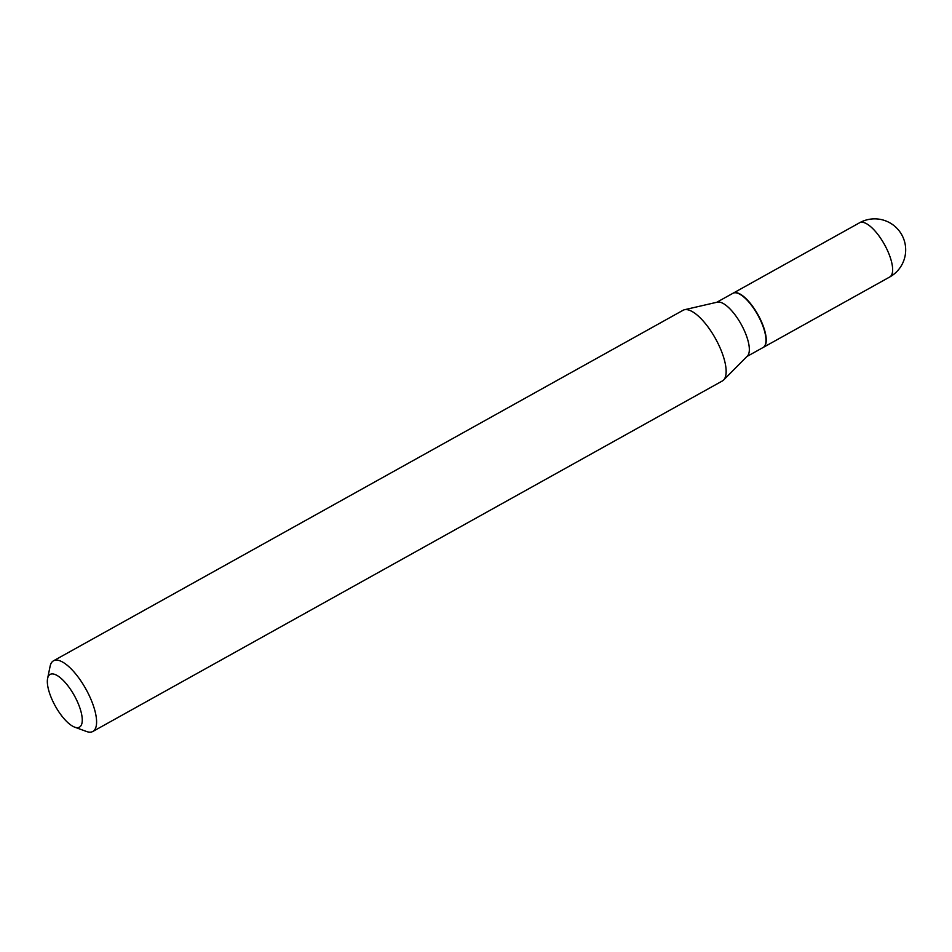 <?xml version="1.0" encoding="UTF-8"?>
<svg xmlns="http://www.w3.org/2000/svg" width="952" height="952" viewBox="0 0 952 952"><rect width="100%" height="100%" fill="white"/><g stroke="black" fill="none" stroke-linecap="round" stroke-linejoin="round"><path stroke-width="1.43" d="M763.23 347.42A31.023 11.162 -119.1 0 0 763.373 347.349A31.023 11.162 -119.1 0 0 762.814 324.93A31.023 11.162 -119.1 0 0 733.195 293.145A31.023 11.162 -119.1 0 0 733.052 293.216M746.963 356.488L763.099 347.504A31.023 11.162 -119.1 0 0 765.694 343.303A31.023 11.162 -119.1 0 0 757.756 314.969A31.023 11.162 -119.1 0 0 737.848 293.299A31.023 11.162 -119.1 0 0 737.431 293.156A31.023 11.162 -119.1 0 0 732.909 293.299L716.785 302.272M74.672 727.149L86.418 731.457A40.436 14.554 -119.1 0 0 86.941 731.648A40.436 14.554 -119.1 0 0 92.844 731.469L722.389 380.943A40.436 14.554 -119.1 0 0 723.603 380.026L747.391 356.06A31.023 11.162 -119.1 0 0 743.036 327.857A31.023 11.162 -119.1 0 0 720.807 302.415A31.023 11.162 -119.1 0 0 717.368 302.141L684.476 309.733A40.436 14.554 -119.1 0 0 683.048 310.281L53.502 660.807A40.436 14.554 -119.1 0 0 50.111 666.269L47.6 678.526A30.166 10.865 -119.1 0 0 55.311 706.075A30.166 10.865 -119.1 0 0 74.672 727.149A30.166 10.865 -119.1 0 0 75.077 727.292A30.166 10.865 -119.1 0 0 78.933 705.361A30.166 10.865 -119.1 0 0 54.526 674.302A30.166 10.865 -119.1 0 0 47.6 678.526M92.844 731.469A40.436 14.554 -119.1 0 0 89.274 695.638A40.436 14.554 -119.1 0 0 59.393 660.628A40.436 14.554 -119.1 0 0 53.502 660.807M723.603 380.026A40.436 14.554 -119.1 0 0 717.927 343.255A40.436 14.554 -119.1 0 0 688.951 310.102A40.436 14.554 -119.1 0 0 684.476 309.733M765.729 343.101A30.678 11.043 -119.1 0 0 765.777 342.898A30.678 11.043 -119.1 0 0 757.935 314.874A30.678 11.043 -119.1 0 0 738.24 293.442A30.678 11.043 -119.1 0 0 738.038 293.371M763.373 347.349L889.751 276.984A31.023 11.162 -119.1 0 0 889.204 254.565A31.023 11.162 -119.1 0 0 864.095 222.637A31.023 11.162 -119.1 0 0 859.573 222.768L733.195 293.145M889.751 276.984A31.023 31.023 0 0 0 884.182 220.352A31.023 31.023 0 0 0 859.573 222.768"/></g></svg>
